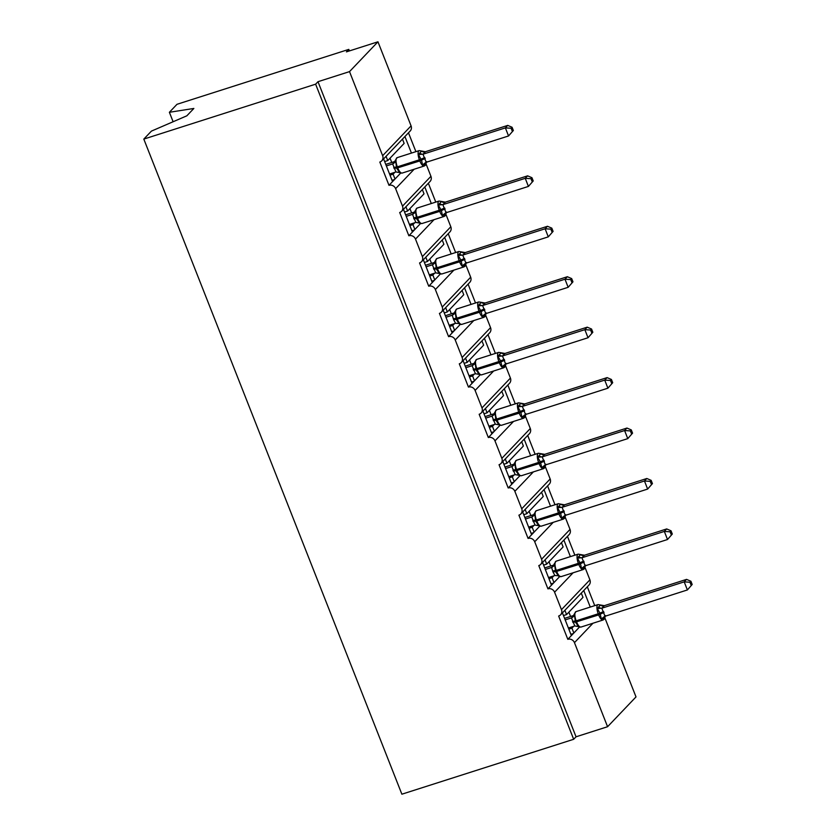 <?xml version="1.0" encoding="UTF-8"?>
<svg xmlns="http://www.w3.org/2000/svg" width="836" height="836" viewBox="0 0 836 836"><rect width="100%" height="100%" fill="white"/><g stroke="black" fill="none" stroke-linecap="round" stroke-linejoin="round"><path stroke-width="1.25" d="M173.115 121.742L169.384 112.285L176.992 104.301L348.8 49.387L346.428 51.874L377.956 41.8L411.072 125.87A5.298 4.88 43.6 0 1 410.173 131.033L381.738 160.857A5.298 4.88 43.6 0 1 379.816 162.048L388.991 185.331L395.01 179.019L393.098 174.17L390.004 175.163M349.406 50.923L348.8 49.387M562.429 612.882L571.375 635.59L573.841 633.009L571.928 628.149L568.835 629.142M388.991 185.331A5.298 4.88 -136.4 0 1 395.627 188.675L402.503 206.137A5.298 4.88 43.6 0 1 399.692 212.49L408.856 235.773A5.298 4.88 -136.4 0 1 415.492 239.117L422.379 256.579A5.298 4.88 43.6 0 1 419.557 262.932L428.732 286.215A5.298 4.88 -136.4 0 1 435.368 289.559L442.244 307.021A5.298 4.88 43.6 0 1 439.422 313.375L448.598 336.657A5.298 4.88 -136.4 0 1 455.233 340.001L462.12 357.463A5.298 4.88 43.6 0 1 459.298 363.817L468.463 387.099A5.298 4.88 -136.4 0 1 475.109 390.443L481.985 407.905A5.298 4.88 43.6 0 1 479.164 414.269L488.339 437.541A5.298 4.88 -136.4 0 1 494.975 440.885L501.851 458.347A5.298 4.88 43.6 0 1 499.04 464.711L508.204 487.984A5.298 4.88 -136.4 0 1 514.851 491.328L521.727 508.79A5.298 4.88 43.6 0 1 518.905 515.154L528.08 538.426A5.298 4.88 -136.4 0 1 534.716 541.77L541.592 559.232A5.298 4.88 43.6 0 1 538.781 565.596L547.946 588.868A5.298 4.88 -136.4 0 1 554.582 592.212L561.468 609.674A5.298 4.88 43.6 0 1 558.647 616.038L567.822 639.321L571.375 635.59M564.896 610.301L566.578 614.575L582.974 597.374L581.292 593.111M566.578 614.575L563.485 615.557M583.758 590.519L590.268 607.061M587.311 586.799L594.73 605.64M542.554 562.44L551.499 585.148L553.965 582.567L552.053 577.707L548.959 578.7M547.946 588.868L551.499 585.148M545.02 559.859L546.702 564.133L563.109 546.932L561.426 542.668M546.702 564.133L543.609 565.115M563.882 540.077L570.403 556.619M567.445 536.357L574.865 555.198M522.688 511.998L531.633 534.706L534.1 532.114L532.187 527.265L529.094 528.258M528.08 538.426L531.633 534.706M525.154 509.417L526.837 513.691L543.233 496.49L541.55 492.226M526.837 513.691L523.744 514.673M544.017 489.635L550.537 506.177M547.57 485.915L554.989 504.756M502.823 461.556L511.757 484.263L514.224 481.672L512.311 476.823L509.218 477.816M508.204 487.984L511.757 484.263M505.278 458.974L506.971 463.248L523.367 446.048L521.685 441.774M506.971 463.248L503.878 464.231M524.151 439.193L530.661 455.735M527.704 435.462L535.124 454.314M482.947 411.113L491.892 433.821L494.358 431.23L492.446 426.381L489.353 427.374M488.339 437.541L491.892 433.821M485.413 408.532L487.095 412.806L503.491 395.606L501.809 391.332M487.095 412.806L484.002 413.789M504.275 388.75L510.796 405.293M507.828 385.02L515.258 403.872M463.081 360.671L472.026 383.379L474.482 380.788L472.58 375.939L469.487 376.931M468.463 387.099L472.026 383.379M465.547 358.09L467.23 362.364L483.626 345.163L481.944 340.889M467.23 362.364L464.137 363.346M484.41 338.308L490.92 354.851M487.963 334.578L495.382 353.429M443.205 310.229L452.151 332.937L454.617 330.345L452.704 325.497L449.611 326.489M448.598 336.657L452.151 332.937M445.672 307.648L447.354 311.922L463.75 294.721L462.068 290.447M447.354 311.922L444.261 312.904M464.534 287.866L471.055 304.409M468.087 284.135L475.517 302.987M423.34 259.787L432.285 282.495L434.751 279.903L432.839 275.054L429.746 276.047M428.732 286.215L432.285 282.495M425.806 257.206L427.489 261.48L443.885 244.279L442.202 240.005M427.489 261.48L424.395 262.462M444.668 237.424L451.179 253.966M448.221 233.693L455.641 252.545M403.474 209.345L412.409 232.053L414.875 229.461L412.963 224.612L409.87 225.605M408.856 235.773L412.409 232.053M405.93 206.764L407.613 211.027L424.019 193.837L422.337 189.563M407.613 211.027L404.519 212.02M424.792 186.982L431.313 203.524M428.356 183.251L435.775 202.093M573.705 626.289L571.928 628.149M573.841 633.009L579.473 627.084M553.84 575.847L552.053 577.707M553.965 582.567L559.608 576.641M533.964 525.405L532.187 527.265M534.1 532.114L539.742 526.199M514.098 474.963L512.311 476.823M514.224 481.672L519.867 475.757M494.222 424.521L492.446 426.381M494.358 431.23L500.001 425.315M474.357 374.079L472.58 375.939M474.482 380.788L480.125 374.873M454.491 323.636L452.704 325.497M454.617 330.345L460.26 324.431M434.615 273.184L432.839 275.054M434.751 279.903L440.384 273.989M414.75 222.742L412.963 224.612M414.875 229.461L420.518 223.546M383.599 158.903L392.544 181.6M386.065 156.322L387.747 160.585L404.143 143.395L402.461 139.121M387.747 160.585L384.654 161.578M404.927 136.54L411.448 153.082M408.48 132.809L415.91 151.65M394.874 172.3L393.098 174.17M395.01 179.019L400.653 173.104M604.877 617.877L636.008 696.91L607.573 726.724L574.457 642.654A5.298 4.88 -136.4 0 0 567.822 639.321M607.573 726.724L576.046 736.798L317.993 81.698L349.521 71.614L382.637 155.695A5.298 4.88 43.6 0 1 381.738 160.857M402.503 206.137L430.937 176.312L426.046 163.898M430.937 176.312A5.298 4.88 43.6 0 1 430.049 181.475L401.604 211.299M422.379 256.579L450.813 226.755L445.922 214.34M450.813 226.755A5.298 4.88 43.6 0 1 449.914 231.917L421.48 261.741M442.244 307.021L470.678 277.197L465.788 264.782M470.678 277.197A5.298 4.88 43.6 0 1 469.78 282.359L441.345 312.183M462.12 357.463L490.554 327.639L485.664 315.224M490.554 327.639A5.298 4.88 43.6 0 1 489.656 332.812L461.221 362.625M481.985 407.905L510.42 378.081L505.529 365.666M510.42 378.081A5.298 4.88 43.6 0 1 509.521 383.254L481.087 413.068M501.851 458.347L530.296 428.523L525.395 416.109M530.296 428.523A5.298 4.88 43.6 0 1 529.397 433.696L500.952 463.51M521.727 508.79L550.161 478.965L545.271 466.551M550.161 478.965A5.298 4.88 43.6 0 1 549.262 484.138L520.828 513.952M541.592 559.232L570.027 529.407L565.136 516.993M570.027 529.407A5.298 4.88 43.6 0 1 569.138 534.58L540.693 564.394M561.468 609.674L589.902 579.85L585.012 567.435M589.902 579.85A5.298 4.88 43.6 0 1 589.004 585.022L560.569 614.836M576.046 736.798L573.674 739.285L401.876 794.2L143.813 139.089L151.421 131.116L186.846 115.807L193.858 108.45L169.384 112.285M349.521 71.614L377.956 41.8M143.813 139.089L315.621 84.175L317.993 81.698M573.674 739.285L315.621 84.175M394.508 179.541L392.042 180.336M414.374 229.984L411.908 230.778M434.25 280.426L431.784 281.22M454.115 330.868L451.649 331.662M473.991 381.31L471.525 382.104M493.857 431.763L491.39 432.546M513.722 482.205L511.256 482.989M533.598 532.647L531.132 533.431M553.463 583.089L550.997 583.873M573.339 633.531L570.873 634.315M394.78 161.891L395.094 160.711L395.783 161.808L396.63 168.172L399.744 172.634M425.231 158.6A3.887 0.679 158.5 0 0 421.532 160.209L419.839 160.94A7.587 2.633 -107.7 0 0 424.197 166.03L425.263 165.361L426.235 162.874L425.681 164.222L422.577 164.985L421.532 160.209L418.46 154.555L421.574 151.055A3.887 3.814 175.8 0 0 425.493 151.703L422.985 154.211L426.172 162.309L508.549 135.965L505.372 127.887L423.131 154.169M513.356 130.489L508.549 135.965L513.356 130.489L512.081 127.26L511.13 128.253L512.405 131.482M511.13 128.253L505.372 127.887L507.734 125.4L425.357 151.734L419.191 150.605L397.121 157.659A7.587 2.633 72.3 0 0 396.692 157.931A7.587 2.633 72.3 0 0 397.393 167.022L397.779 167.994A7.587 2.633 72.3 0 0 402.126 173.083L395.961 171.955L392.638 163.919L394.968 161.463M386.368 165.925L392.638 163.919A3.887 3.814 175.8 0 0 395.083 160.815M385.762 164.389L394.926 161.463M389.545 174.003L395.961 171.955M399.89 172.237L398.406 172.049M392.774 163.866L395.783 161.808M422.577 164.985L425.357 162.717M418.46 154.555L422.985 154.211M512.081 127.26L507.734 125.4M414.656 212.334L414.959 211.153L415.649 212.25L416.495 218.614L419.609 223.076M445.107 209.042A3.887 0.679 158.5 0 0 441.398 210.651L439.715 211.383A7.587 2.633 -107.7 0 0 444.062 216.472L445.128 215.803L446.1 213.316L445.557 214.664L442.443 215.427L441.398 210.651L438.336 204.998L441.439 201.497A3.887 3.814 175.8 0 0 445.369 202.145L442.85 204.663L446.037 212.752L528.425 186.418L525.238 178.329L442.996 204.611M533.222 180.942L528.425 186.418L533.222 180.942L531.947 177.702L531.006 178.695L532.281 181.934M531.006 178.695L525.238 178.329L527.61 175.842L445.369 202.134L439.057 201.048L416.997 208.101A7.587 2.633 72.3 0 0 416.568 208.373A7.587 2.633 72.3 0 0 417.268 217.464L417.645 218.436A7.587 2.633 72.3 0 0 421.992 223.525L415.837 222.407L412.503 214.361L414.834 211.905L405.627 214.831M406.233 216.367L412.503 214.361M409.421 224.445L415.837 222.407M419.756 222.679L418.272 222.491M412.65 214.309L415.649 212.25M442.443 215.427L445.233 213.159M438.336 204.998L442.85 204.663M531.947 177.702L527.61 175.842M434.521 262.776L434.835 261.595L435.525 262.692L436.371 269.056L439.485 273.518M464.973 259.484A3.887 0.679 158.5 0 0 461.263 261.093L459.581 261.825A7.587 2.633 -107.7 0 0 463.928 266.914L465.004 266.245L465.965 263.758L465.422 265.106L462.308 265.869L460.887 260.121L458.201 255.44L461.315 251.939A3.887 3.814 175.8 0 0 465.234 252.587L462.726 255.105L465.913 263.194L548.291 236.86L545.114 228.771L462.862 255.053A3.887 2.999 -124 0 1 459.539 253.799M553.098 231.384L548.291 236.86L553.098 231.384L551.823 228.144L550.872 229.137L552.147 232.377M550.872 229.137L545.114 228.771L547.475 226.284L465.234 252.576L458.933 251.49L436.862 258.543A7.587 2.633 72.3 0 0 436.434 258.815A7.587 2.633 72.3 0 0 437.134 267.907L437.521 268.878A7.587 2.633 72.3 0 0 441.868 273.968L435.702 272.849L432.369 264.793L434.71 262.347M426.109 266.809L432.379 264.803A3.887 3.814 175.8 0 0 434.825 261.699M425.503 265.273L434.657 262.347M429.286 274.887L435.702 272.849M439.631 273.121L438.148 272.933M432.515 264.751L435.525 262.692M462.308 265.869L465.098 263.601M458.201 255.44L462.726 255.105M551.823 228.144L547.475 226.284M454.387 313.218L454.7 312.037L455.39 313.134L456.237 319.498L459.351 323.96M484.838 309.926A3.887 0.679 158.5 0 0 481.139 311.535L479.456 312.267A7.587 2.633 -107.7 0 0 483.804 317.356L484.87 316.687L485.841 314.2L485.288 315.548L482.184 316.311L481.139 311.535L478.077 305.882L481.181 302.381A3.887 3.814 175.8 0 0 485.11 303.029L482.591 305.548L485.779 313.636L568.167 287.302L564.979 279.214L482.738 305.506M572.963 281.826L568.167 287.302L572.963 281.826L571.688 278.597L570.748 279.59L572.012 282.819M570.748 279.59L564.979 279.214L567.351 276.726L485.11 303.029M449.162 325.329L455.568 323.292L453.708 319.875A3.887 0.679 158.5 0 1 456.237 319.498L479.456 312.267L479.07 311.295A7.587 2.633 -107.7 0 1 478.37 302.214A7.587 2.633 -107.7 0 1 478.798 301.932L485.11 303.019M445.975 317.252L452.245 315.245L454.575 312.789M445.369 315.715L454.533 312.789M453.708 319.875L452.245 315.245A3.887 3.814 175.8 0 0 454.69 312.141M459.497 323.563L455.568 323.292M452.38 315.203L455.39 313.134M482.184 316.311L484.964 314.043M478.077 305.882L482.591 305.548M571.688 278.597L567.351 276.726M474.263 363.66L474.576 362.479L475.256 363.576L476.102 369.94L479.216 374.403M504.714 360.368A3.887 0.679 158.5 0 0 501.004 361.978L499.322 362.709A7.587 2.633 -107.7 0 0 503.669 367.798L504.745 367.129L505.707 364.642L505.163 365.99L502.049 366.753L500.628 361.006L497.942 356.324L501.057 352.823A3.887 3.814 175.8 0 0 504.975 353.471L502.467 355.99L505.644 364.078L588.032 337.744L584.845 329.656L502.603 355.948M592.828 332.268L588.032 337.744L592.828 332.268L591.564 329.039L590.613 330.032L591.888 333.261M590.613 330.032L584.845 329.656L587.217 327.169L504.975 353.461L498.674 352.374L476.604 359.428A7.587 2.633 72.3 0 0 476.175 359.71A7.587 2.633 72.3 0 0 476.875 368.791L477.251 369.763A7.587 2.633 72.3 0 0 481.609 374.852L475.444 373.734L472.11 365.687L474.44 363.232M465.84 367.694L472.11 365.687A3.887 3.814 175.8 0 0 474.566 362.584M465.244 366.158L474.399 363.232M469.027 375.772L475.444 373.734M479.373 374.005L477.889 373.817M472.256 365.645L475.256 363.576M502.049 366.753L504.839 364.486M497.942 356.324L502.467 355.99M591.564 329.039L587.217 327.169M494.128 414.102L494.442 412.921L495.131 414.019L495.978 420.383L499.092 424.845M524.58 410.81A3.887 0.679 158.5 0 0 520.88 412.42L519.198 413.151A7.587 2.633 -107.7 0 0 523.545 418.24L524.611 417.572L525.583 415.084L525.029 416.432L521.925 417.206L520.88 412.42L517.818 406.766L520.922 403.265A3.887 3.814 175.8 0 0 524.851 403.913L522.333 406.432L525.52 414.52L607.908 388.186L604.721 380.098L522.479 406.39M612.704 382.71L607.908 388.186L612.704 382.71L611.429 379.481L610.489 380.474L611.753 383.703M610.489 380.474L604.721 380.098L607.093 377.611L524.705 403.945L518.539 402.816L496.469 409.87A7.587 2.633 72.3 0 0 496.041 410.152A7.587 2.633 72.3 0 0 496.741 419.233L497.127 420.205A7.587 2.633 72.3 0 0 501.475 425.294L495.309 424.176L491.986 416.129L494.316 413.674M485.716 418.136L491.986 416.129A3.887 3.814 175.8 0 0 494.431 413.026M485.11 416.6L494.275 413.674M488.903 426.224L495.309 424.176M499.238 424.448L497.754 424.26M492.122 416.088L495.131 414.019M521.925 417.206L524.705 414.928M517.818 406.766L522.333 406.432M611.429 379.481L607.093 377.611M514.004 464.544L514.318 463.363L514.997 464.461L515.843 470.825L518.957 475.287M544.455 461.253A3.887 0.679 158.5 0 0 540.746 462.862L539.063 463.593A7.587 2.633 -107.7 0 0 543.41 468.693L544.476 468.014L545.448 465.527L544.905 466.875L541.791 467.648L540.37 461.89L537.684 457.219L540.798 453.708A3.887 3.814 175.8 0 0 544.717 454.356L542.198 456.874L545.385 464.962L627.773 438.628L624.586 430.54L542.345 456.832M632.57 433.152L627.773 438.628L632.57 433.152L631.305 429.923L630.354 430.916L631.629 434.145M630.354 430.916L624.586 430.54L626.958 428.053L544.717 454.345L538.405 453.258L516.345 460.312A7.587 2.633 72.3 0 0 515.916 460.594A7.587 2.633 72.3 0 0 516.617 469.675L516.993 470.647A7.587 2.633 72.3 0 0 521.34 475.736L515.185 474.618L511.851 466.572L514.182 464.116M505.581 468.578L511.851 466.572M504.975 467.042L514.14 464.116M508.769 476.666L515.185 474.618M519.104 474.89L517.62 474.702M511.998 466.53L514.997 464.461M541.791 467.648L544.581 465.37M537.684 457.219L542.198 456.874M631.305 429.923L626.958 428.053M533.87 514.986L534.183 513.806L534.873 514.903L535.719 521.267L538.833 525.74M564.321 511.695A3.887 0.679 158.5 0 0 560.622 513.304L558.929 514.035A7.587 2.633 -107.7 0 0 563.286 519.135L564.352 518.456L565.324 515.969L564.77 517.317L561.667 518.09L560.622 513.304L557.549 507.661L560.663 504.15A3.887 3.814 175.8 0 0 564.582 504.798L562.074 507.316L565.261 515.404L647.639 489.07L644.462 480.982L562.21 507.274M652.446 483.595L647.639 489.07L652.446 483.595L651.171 480.366L650.22 481.358L651.495 484.587M650.22 481.358L644.462 480.982L646.824 478.495L564.446 504.829L558.281 503.7L536.21 510.754A7.587 2.633 72.3 0 0 535.782 511.036A7.587 2.633 72.3 0 0 536.482 520.117L536.869 521.089A7.587 2.633 72.3 0 0 541.216 526.178L535.05 525.06L531.727 517.014L534.058 514.558M525.457 519.02L531.727 517.014A3.887 3.814 175.8 0 0 534.173 513.91M524.851 517.484L534.005 514.558M528.634 527.108L535.05 525.06M538.98 525.332L537.496 525.144M531.863 516.972L534.873 514.903M561.667 518.09L564.446 515.812M557.549 507.661L562.074 507.316M651.171 480.366L646.824 478.495M553.745 565.429L554.049 564.248L554.738 565.345L555.585 571.709L558.699 576.182M584.197 562.137A3.887 0.679 158.5 0 0 580.487 563.746L578.805 564.478A7.587 2.633 -107.7 0 0 583.152 569.577L584.218 568.898L585.19 566.411L584.646 567.759L581.532 568.532L580.487 563.746L577.425 558.103L580.529 554.592A3.887 3.814 175.8 0 0 584.458 555.24L581.94 557.758L585.127 565.847L667.515 539.513L664.327 531.424L582.086 557.716M672.311 534.037L667.515 539.513L672.311 534.037L671.036 530.808L670.096 531.8L671.371 535.03M670.096 531.8L664.327 531.424L666.7 528.937L584.458 555.24M548.51 577.551L554.916 575.502L553.056 572.085A3.887 0.679 158.5 0 1 555.585 571.709L578.805 564.478L578.418 563.516A7.587 2.633 -107.7 0 1 577.718 554.425A7.587 2.633 -107.7 0 1 578.146 554.143L584.458 555.229M545.323 569.462L551.593 567.456L553.923 565L544.717 567.926M553.056 572.085L551.593 567.456A3.887 3.814 175.8 0 0 554.049 564.363M558.845 575.774L554.916 575.502M551.739 567.414L554.738 565.345M581.532 568.532L584.322 566.254M577.425 558.103L581.94 557.758M671.036 530.808L666.7 528.937M573.611 615.871L573.924 614.69L574.614 615.787L575.45 622.151L578.564 626.624M604.062 612.579A3.887 0.679 158.5 0 0 600.352 614.188L598.67 614.92A7.587 2.633 -107.7 0 0 603.017 620.019L604.094 619.34L605.055 616.853L604.512 618.201L601.397 618.974L599.976 613.216L597.291 608.545L600.405 605.034A3.887 3.814 175.8 0 0 604.323 605.682L601.815 608.2L605.003 616.289L687.38 589.955L684.203 581.866L601.951 608.159A3.887 2.999 -124 0 1 598.628 606.905M692.187 584.479L687.38 589.955L692.187 584.479L690.912 581.25L689.961 582.243L691.236 585.472M689.961 582.243L684.203 581.866L686.565 579.379L604.323 605.672L598.022 604.585L575.952 611.638A7.587 2.633 72.3 0 0 575.523 611.921A7.587 2.633 72.3 0 0 576.223 621.012L576.61 621.974A7.587 2.633 72.3 0 0 580.957 627.073L574.792 625.945L571.458 617.888L573.799 615.442M565.199 619.904L571.469 617.898A3.887 3.814 175.8 0 0 573.914 614.805M564.593 618.368L573.747 615.442M568.375 627.993L574.792 625.945M578.721 626.227L577.237 626.028M571.605 617.856L574.614 615.787M601.397 618.974L604.188 616.696M597.291 608.545L601.815 608.2M690.912 581.25L686.565 579.379M574.457 642.654L592.985 623.228M554.582 592.212L573.12 572.775M534.716 541.77L553.244 522.333M514.851 491.328L533.378 471.891M494.975 440.885L513.513 421.448M475.109 390.443L493.637 371.006M455.233 340.001L473.772 320.564M435.368 289.559L453.896 270.122M415.492 239.117L434.03 219.68M395.627 188.675L414.154 169.238M382.637 155.695L411.072 125.87M394.09 168.548A3.887 0.679 158.5 0 1 396.63 168.172L419.839 160.94L419.463 159.969A7.587 2.633 -107.7 0 1 418.763 150.877A7.587 2.633 -107.7 0 1 419.191 150.605M424.855 157.628A3.887 0.679 158.5 0 0 421.145 159.237L396.243 167.2A3.887 0.679 158.5 0 0 393.714 167.576M425.493 162.633A3.887 2.999 -124 0 0 424.448 164.734M419.797 152.915A3.887 2.999 -124 0 0 423.162 154.148M413.966 218.99A3.887 0.679 158.5 0 1 416.495 218.614L439.715 211.383L439.328 210.411A7.587 2.633 -107.7 0 1 438.628 201.319A7.587 2.633 -107.7 0 1 439.057 201.048M444.721 208.07A3.887 0.679 158.5 0 0 441.011 209.679L416.119 217.642A3.887 0.679 158.5 0 0 413.58 218.018M412.503 214.35A3.887 3.814 175.8 0 0 414.959 211.257M445.358 213.076A3.887 2.999 -124 0 0 444.324 215.176M439.663 203.357A3.887 2.999 -124 0 0 443.038 204.59M433.832 269.432A3.887 0.679 158.5 0 1 436.371 269.056L459.581 261.825L459.204 260.853A7.587 2.633 -107.7 0 1 458.504 251.772A7.587 2.633 -107.7 0 1 458.933 251.49M464.586 258.512A3.887 0.679 158.5 0 0 460.887 260.121L435.984 268.084A3.887 0.679 158.5 0 0 433.456 268.46M465.234 263.518A3.887 2.999 -124 0 0 464.189 265.618M478.798 301.932L456.728 308.986A7.587 2.633 72.3 0 0 456.299 309.268A7.587 2.633 72.3 0 0 456.999 318.349L457.386 319.321A7.587 2.633 72.3 0 0 461.733 324.41L458.013 323.375M484.462 308.954A3.887 0.679 158.5 0 0 480.752 310.564L455.85 318.526A3.887 0.679 158.5 0 0 453.321 318.903M485.099 313.96A3.887 2.999 -124 0 0 484.065 316.071M479.404 304.241A3.887 2.999 -124 0 0 482.78 305.474M473.573 370.317A3.887 0.679 158.5 0 1 476.102 369.94L499.322 362.709L498.946 361.737A7.587 2.633 -107.7 0 1 498.246 352.656A7.587 2.633 -107.7 0 1 498.674 352.374M504.327 359.396A3.887 0.679 158.5 0 0 500.628 361.006L475.726 368.969A3.887 0.679 158.5 0 0 473.197 369.345M504.965 364.402A3.887 2.999 -124 0 0 503.93 366.513M499.28 354.694A3.887 2.999 -124 0 0 502.645 355.917M493.449 420.759A3.887 0.679 158.5 0 1 495.978 420.383L519.198 413.151L518.811 412.179A7.587 2.633 -107.7 0 1 518.111 403.098A7.587 2.633 -107.7 0 1 518.539 402.816M524.203 409.839A3.887 0.679 158.5 0 0 520.494 411.448L495.591 419.411A3.887 0.679 158.5 0 0 493.062 419.787M524.841 414.844A3.887 2.999 -124 0 0 523.806 416.955M519.146 405.136A3.887 2.999 -124 0 0 522.51 406.359M513.314 471.201A3.887 0.679 158.5 0 1 515.843 470.825L539.063 463.593L538.677 462.621A7.587 2.633 -107.7 0 1 537.976 453.54A7.587 2.633 -107.7 0 1 538.405 453.258M544.069 460.281A3.887 0.679 158.5 0 0 540.37 461.89L515.467 469.853A3.887 0.679 158.5 0 0 512.928 470.24M511.851 466.561A3.887 3.814 175.8 0 0 514.307 463.468M544.706 465.286A3.887 2.999 -124 0 0 543.672 467.397M539.011 455.578A3.887 2.999 -124 0 0 542.386 456.801M533.18 521.643A3.887 0.679 158.5 0 1 535.719 521.267L558.929 514.035L558.553 513.064A7.587 2.633 -107.7 0 1 557.852 503.983A7.587 2.633 -107.7 0 1 558.281 503.7M563.945 510.723A3.887 0.679 158.5 0 0 560.235 512.332L535.333 520.295A3.887 0.679 158.5 0 0 532.804 520.682M564.582 515.728A3.887 2.999 -124 0 0 563.537 517.839M558.887 506.02A3.887 2.999 -124 0 0 562.252 507.243M578.146 554.143L556.086 561.196A7.587 2.633 72.3 0 0 555.658 561.478A7.587 2.633 72.3 0 0 556.358 570.56L556.734 571.531A7.587 2.633 72.3 0 0 561.081 576.631L557.361 575.586M583.81 561.165A3.887 0.679 158.5 0 0 580.1 562.774L555.198 570.737A3.887 0.679 158.5 0 0 552.669 571.124M584.448 566.171A3.887 2.999 -124 0 0 583.413 568.281M578.752 556.462A3.887 2.999 -124 0 0 582.128 557.685M572.921 622.527A3.887 0.679 158.5 0 1 575.45 622.151L598.67 614.92L598.294 613.958A7.587 2.633 -107.7 0 1 597.594 604.867A7.587 2.633 -107.7 0 1 598.022 604.585M603.676 611.607A3.887 0.679 158.5 0 0 599.976 613.216L575.074 621.179A3.887 0.679 158.5 0 0 572.545 621.566M604.323 616.613A3.887 2.999 -124 0 0 603.278 618.724M390.046 158.182L391.739 162.477M409.922 208.624L411.615 212.919M429.788 259.066L431.48 263.361M449.653 309.508L451.346 313.803M469.529 359.95L471.222 364.245M489.394 410.392L491.087 414.687M509.27 460.835L510.963 465.13M529.136 511.277L530.829 515.572M549.001 561.719L550.705 566.014M568.877 612.161L570.57 616.456M424.197 166.03L402.126 173.083M395.094 160.7L397.121 157.659M426.224 162.989L426.715 161.609M444.062 216.472L421.992 223.525M414.959 211.153L416.997 208.101M446.09 213.431L446.581 212.051M463.928 266.914L441.868 273.968M434.835 261.595L436.862 258.543M465.965 263.873L466.457 262.494M483.804 317.356L461.733 324.41M454.7 312.037L456.728 308.986M485.831 314.315L486.322 312.936M503.669 367.798L481.609 374.852M474.576 362.479L476.604 359.428M505.696 364.757L506.188 363.378M523.545 418.24L501.475 425.294M494.442 412.921L496.469 409.87M525.572 415.199L526.063 413.82M543.41 468.693L521.34 475.736M514.318 463.363L516.345 460.312M545.438 465.642L545.929 464.262M563.286 519.135L541.216 526.178M534.183 513.806L536.21 510.754M565.314 516.084L565.805 514.704M583.152 569.577L561.081 576.631M554.049 564.248L556.086 561.196M585.179 566.526L585.67 565.157M603.017 620.019L580.957 627.073M573.924 614.69L575.952 611.638M605.055 616.968L605.546 615.599"/></g></svg>

